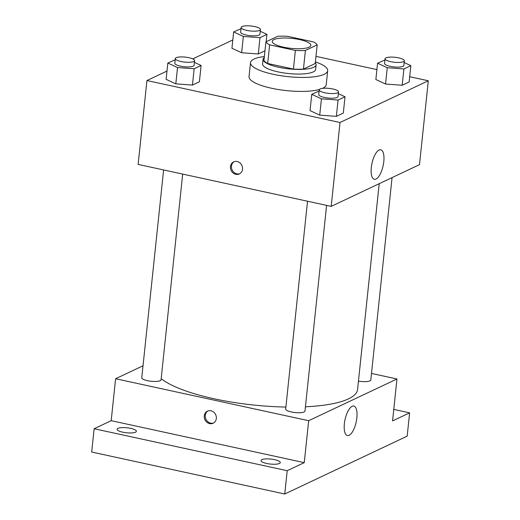 <?xml version="1.0" encoding="UTF-8"?>
<svg xmlns="http://www.w3.org/2000/svg" width="520" height="520" viewBox="0 0 520 520"><rect width="100%" height="100%" fill="white"/><g stroke="black" fill="none" stroke-linecap="round" stroke-linejoin="round"><path stroke-width="0.78" d="M283.517 47.17A19.396 5.011 -174 0 1 272.252 41.353A19.396 5.011 -174 0 1 292.071 38.395A19.396 5.011 -174 0 1 310.837 45.409A19.396 5.011 -174 0 1 283.517 47.17M305.403 50.453L317.181 44.889A26.052 6.728 -174 0 0 313.45 41.912L287.703 36.316A26.052 6.728 -174 0 0 277.693 36.303L265.915 41.867A26.052 6.728 -174 0 0 269.639 44.85L295.386 50.447A26.052 6.728 -174 0 0 305.403 50.453L303.446 69.095L315.218 63.525L317.181 44.889M269.639 44.85L267.683 63.486A26.052 6.728 -174 0 1 263.952 60.509L265.915 41.867M267.683 63.486L293.43 69.082L295.386 50.447M303.446 69.095A26.052 6.728 -174 0 1 293.43 69.082M264.277 57.454A26.676 6.89 6 0 0 263.062 59.228A26.676 6.89 6 0 0 288.867 68.868A26.676 6.89 6 0 0 316.115 64.805A26.676 6.89 6 0 0 315.296 62.816M316.115 64.805L315.627 69.466A26.676 6.89 -174 0 1 278.057 71.89A26.676 6.89 -174 0 1 262.567 63.889L263.062 59.228M315.393 61.88A38.798 10.023 -174 0 1 327.685 70.733A38.798 10.023 -174 0 1 273.046 74.263A38.798 10.023 -174 0 1 250.51 62.621A38.798 10.023 -174 0 1 264.375 56.518M319.391 89.492A38.798 10.023 -174 0 1 271.577 88.244A38.798 10.023 -174 0 1 249.041 76.602L250.51 62.621M327.685 70.733L326.216 84.708A38.798 10.023 -174 0 1 322.575 88.361M241.014 28.678L233.656 31.935L231.946 48.243L241.631 52.748L258.271 53.963L264.972 50.798L258.271 53.963L259.987 37.654L266.936 34.372L260.247 31.259M384.93 59.962L377.579 63.219L375.863 79.528L385.548 84.032L402.188 85.248L409.143 81.965L410.852 65.657L404.163 62.543M166.985 71.064L146.946 80.535L340.009 122.505L428.311 80.775L409.688 76.726M376.903 69.602L315.971 56.355M232.817 39.956L192.764 58.884M175.188 59.781L167.83 63.037L166.12 79.346L175.806 83.85L192.446 85.072L199.394 81.783L201.11 65.475L194.422 62.368M319.105 91.065L311.747 94.322L310.037 110.63L319.722 115.135L336.362 116.356L343.31 113.067L345.026 96.759L338.338 93.652M428.311 80.775L419.497 164.645L331.195 206.375L138.131 164.405L146.946 80.535M331.195 206.375L340.009 122.505M371.3 167.492A15.1 5.707 -77.7 0 1 380.757 149.786A15.1 5.707 -77.7 0 1 383.123 165.756A15.1 5.707 -77.7 0 1 374.341 179.296A15.1 5.707 -77.7 0 1 371.3 167.492M235.827 174.323A6.669 5.928 64.7 0 1 230.536 168.558A6.669 5.928 64.7 0 1 233.649 161.889A6.669 5.928 64.7 0 1 241.858 165.386A6.669 5.928 64.7 0 1 239.35 173.947A6.669 5.928 64.7 0 1 235.827 174.323M239.837 173.68A6.669 5.928 64.7 0 1 236.834 173.849A6.669 5.928 64.7 0 1 231.608 168.383A6.669 5.928 64.7 0 1 234.169 161.674M285.896 407.05A101.842 26.305 -174 0 1 214.143 398.775A101.842 26.305 -174 0 1 161.18 378.657M379.204 183.683L357.572 389.506A101.842 26.305 -174 0 1 305.428 406.803M307.528 201.227L285.688 409.038A9.698 2.502 6 0 0 295.067 412.549A9.698 2.502 6 0 0 304.98 411.067L326.599 205.374M182.683 174.089L161.064 379.782A9.698 2.502 -174 0 1 147.401 380.666A9.698 2.502 -174 0 1 141.765 377.754L163.612 169.942M392.074 177.606L370.806 379.964A9.698 2.502 -174 0 1 358.456 381.101M143.026 365.781L115.603 378.736L308.666 420.706L396.968 378.982L371.488 373.438M287.196 470.704L284.752 494L91.689 452.029L94.14 428.734L287.196 470.704L304.258 462.644L308.666 420.706M115.603 378.736L111.195 420.674L94.14 428.734M284.752 494L407.173 436.15L409.617 412.854L393.77 409.409M396.968 378.982L392.561 420.914L409.617 412.854M344.363 423.761A15.1 5.707 -77.7 0 1 353.821 406.055A15.1 5.707 -77.7 0 1 356.187 422.026A15.1 5.707 -77.7 0 1 347.406 435.565A15.1 5.707 -77.7 0 1 344.363 423.761M111.195 420.674L304.258 462.644M209.625 423.599A6.669 5.928 64.7 0 1 204.334 417.833A6.669 5.928 64.7 0 1 207.447 411.164A6.669 5.928 64.7 0 1 215.657 414.661A6.669 5.928 64.7 0 1 213.148 423.222A6.669 5.928 64.7 0 1 209.625 423.599M213.642 422.955A6.669 5.928 64.7 0 1 210.639 423.124A6.669 5.928 64.7 0 1 205.406 417.664A6.669 5.928 64.7 0 1 207.968 410.95M135.512 432.192A9.698 2.502 -174 0 1 124.553 432.523A9.698 2.502 -174 0 1 117.091 429.267A9.698 2.502 -174 0 1 126.997 427.791A9.698 2.502 -174 0 1 136.383 431.294A9.698 2.502 -174 0 1 135.512 432.192M279.428 463.476A9.698 2.502 -174 0 1 268.469 463.808A9.698 2.502 -174 0 1 261.007 460.551A9.698 2.502 -174 0 1 270.913 459.075A9.698 2.502 -174 0 1 280.3 462.579A9.698 2.502 -174 0 1 279.428 463.476M311.747 94.322L321.438 98.826L338.078 100.048L345.026 96.759M338.526 91.897L338.032 96.558A9.698 2.502 -174 0 1 324.376 97.442A9.698 2.502 -174 0 1 318.74 94.53L319.235 89.869A9.698 2.502 -174 0 1 329.141 88.394A9.698 2.502 -174 0 1 338.526 91.897A9.698 2.502 -174 0 1 324.864 92.781A9.698 2.502 -174 0 1 319.235 89.869M310.037 110.63L319.722 115.135L321.438 98.826M319.722 115.135L336.362 116.356L338.078 100.048M336.362 116.356L343.31 113.067M377.579 63.219L387.263 67.724L403.904 68.939L410.852 65.657M404.352 60.788L403.858 65.448A9.698 2.502 -174 0 1 390.201 66.332A9.698 2.502 -174 0 1 384.566 63.42L385.06 58.767A9.698 2.502 -174 0 1 394.966 57.285A9.698 2.502 -174 0 1 404.352 60.788A9.698 2.502 -174 0 1 390.689 61.672A9.698 2.502 -174 0 1 385.06 58.767M375.863 79.528L385.548 84.032L387.263 67.724M385.548 84.032L402.188 85.248L403.904 68.939M402.188 85.248L409.143 81.965M167.83 63.037L177.522 67.541L194.155 68.764L201.11 65.475M194.61 60.613L194.116 65.273A9.698 2.502 -174 0 1 180.459 66.15A9.698 2.502 -174 0 1 174.824 63.245L175.311 58.584A9.698 2.502 -174 0 1 185.224 57.109A9.698 2.502 -174 0 1 194.61 60.613A9.698 2.502 -174 0 1 180.947 61.497A9.698 2.502 -174 0 1 175.311 58.584M166.12 79.346L175.806 83.85L177.522 67.541M175.806 83.85L192.446 85.072L194.155 68.764M192.446 85.072L199.394 81.783M233.656 31.935L243.347 36.439L259.987 37.654M260.436 29.504L259.942 34.164A9.698 2.502 -174 0 1 246.285 35.048A9.698 2.502 -174 0 1 240.65 32.136L241.144 27.476A9.698 2.502 -174 0 1 251.05 26A9.698 2.502 -174 0 1 260.436 29.504A9.698 2.502 -174 0 1 246.772 30.387A9.698 2.502 -174 0 1 241.144 27.476M231.946 48.243L241.631 52.748L243.347 36.439M241.631 52.748L258.271 53.963M266.162 41.75L266.936 34.372"/></g></svg>
